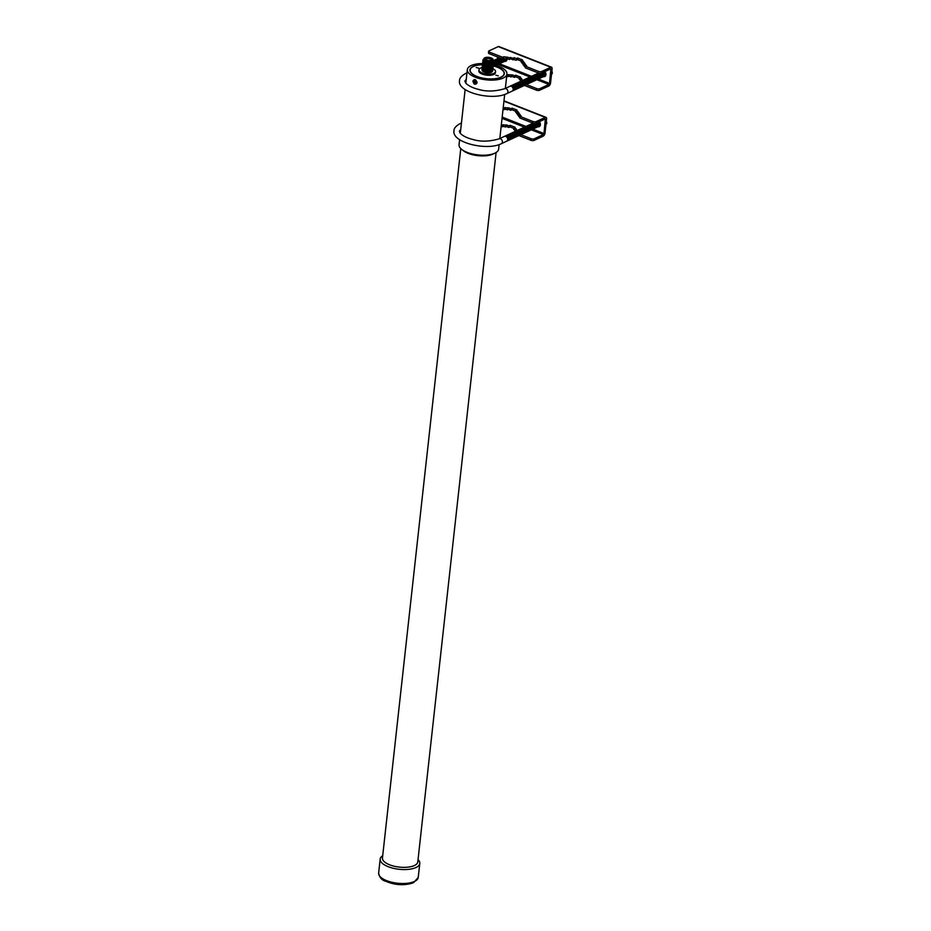 <?xml version="1.0" encoding="UTF-8"?>
<svg xmlns="http://www.w3.org/2000/svg" width="931" height="931" viewBox="0 0 931 931"><rect width="100%" height="100%" fill="white"/><g stroke="black" fill="none" stroke-linecap="round" stroke-linejoin="round"><path stroke-width="1.4" d="M485.551 59.456A2.933 1.187 -173.7 0 1 486.11 58.886A2.933 1.187 -173.7 0 1 489.392 58.769A2.933 1.187 -173.7 0 1 491.37 60.096M485.912 58.153A3.27 1.327 -173.7 0 1 489.95 58.118A3.27 1.327 -173.7 0 1 491.673 59.828A3.27 1.327 -173.7 0 1 491.149 60.212A3.27 1.327 -173.7 0 1 487.797 60.41A3.27 1.327 -173.7 0 1 485.33 59.13A3.27 1.327 -173.7 0 1 485.912 58.153M492.196 60.62A4.574 1.85 -173.7 0 1 487.018 60.794A4.574 1.85 -173.7 0 1 483.98 58.688A4.574 1.85 -173.7 0 1 484.865 57.745A4.574 1.85 -173.7 0 1 490.043 57.571A4.574 1.85 -173.7 0 1 493.081 59.689A4.574 1.85 -173.7 0 1 492.196 60.62M493.081 59.689L492.976 60.643A4.574 1.85 -173.7 0 1 492.092 61.574A4.574 1.85 -173.7 0 1 486.913 61.749A4.574 1.85 -173.7 0 1 483.876 59.642L483.98 58.688M493.046 59.945A5.423 2.188 -173.7 0 1 492.732 62.319A5.423 2.188 -173.7 0 1 483.748 61.33A5.423 2.188 -173.7 0 1 483.957 58.944M492.359 62.493A4.992 2.013 -173.7 0 1 492.348 62.493A4.992 2.013 -173.7 0 1 484.085 61.586A4.992 2.013 -173.7 0 1 483.922 61.458M493.674 61.527A5.423 2.188 -173.7 0 1 492.662 62.947A5.423 2.188 -173.7 0 1 483.678 61.958A5.423 2.188 -173.7 0 1 483.003 60.34M492.662 62.947A5.423 2.188 -173.7 0 1 492.65 62.959L492.278 63.133A4.992 2.013 -173.7 0 1 492.266 63.145A4.992 2.013 -173.7 0 1 492.278 63.133A4.992 2.013 -173.7 0 1 484.015 62.226A4.992 2.013 -173.7 0 1 483.852 62.098M493.605 62.156A5.423 2.188 -173.7 0 1 492.592 63.587A5.423 2.188 -173.7 0 1 492.58 63.599A5.423 2.188 -173.7 0 1 483.608 62.598A5.423 2.188 -173.7 0 1 482.933 60.98M492.592 63.587L492.208 63.773A4.992 2.013 -173.7 0 1 492.196 63.773A4.992 2.013 -173.7 0 1 492.208 63.773A4.992 2.013 -173.7 0 1 483.945 62.854A4.992 2.013 -173.7 0 1 483.783 62.726M493.535 62.796A5.423 2.188 -173.7 0 1 492.522 64.227A5.423 2.188 -173.7 0 1 483.538 63.238A5.423 2.188 -173.7 0 1 482.863 61.621M492.522 64.227A5.423 2.188 -173.7 0 1 492.511 64.239L492.138 64.402A4.992 2.013 -173.7 0 1 492.127 64.414A4.992 2.013 -173.7 0 1 492.138 64.402A4.992 2.013 -173.7 0 1 483.876 63.494A4.992 2.013 -173.7 0 1 483.713 63.366M493.465 63.436A5.423 2.188 -173.7 0 1 492.452 64.867A5.423 2.188 -173.7 0 1 483.468 63.867A5.423 2.188 -173.7 0 1 482.793 62.261M492.452 64.867A5.423 2.188 -173.7 0 1 492.441 64.867L492.068 65.042A4.992 2.013 -173.7 0 1 492.068 65.042A4.992 2.013 -173.7 0 1 492.057 65.054A4.992 2.013 -173.7 0 1 483.806 64.134A4.992 2.013 -173.7 0 1 483.643 64.006M493.395 64.064A5.423 2.188 -173.7 0 1 492.383 65.496A5.423 2.188 -173.7 0 1 483.387 64.507A5.423 2.188 -173.7 0 1 482.724 62.889M492.01 65.67A4.992 2.013 -173.7 0 1 491.999 65.682A4.992 2.013 -173.7 0 1 483.736 64.763A4.992 2.013 -173.7 0 1 483.573 64.635M467.327 69.639A19.923 8.053 -173.7 0 0 480.536 78.844A19.923 8.053 -173.7 0 0 503.101 78.099A19.923 8.053 -173.7 0 0 506.941 74.015A19.923 8.053 -173.7 0 0 493.325 64.716A5.423 2.188 -173.7 0 1 492.313 66.136A5.423 2.188 -173.7 0 1 483.317 65.147A5.423 2.188 -173.7 0 1 482.654 63.529A19.923 8.053 -173.7 0 0 471.167 65.554A19.923 8.053 -173.7 0 0 467.327 69.639L465.826 83.255M492.313 66.136A5.423 2.188 -173.7 0 1 492.301 66.148L491.929 66.31A4.992 2.013 -173.7 0 1 491.905 66.322A4.992 2.013 -173.7 0 1 491.929 66.31A4.992 2.013 -173.7 0 1 483.655 65.403A4.992 2.013 -173.7 0 1 483.503 65.275M493.244 65.345A5.423 2.188 -173.7 0 1 492.243 66.776A5.423 2.188 -173.7 0 1 492.231 66.776A5.423 2.188 -173.7 0 1 483.247 65.775A5.423 2.188 -173.7 0 1 482.584 64.169M492.243 66.776L491.859 66.951A4.992 2.013 -173.7 0 1 491.836 66.962A4.992 2.013 -173.7 0 1 491.859 66.951A4.992 2.013 -173.7 0 1 483.585 66.043A4.992 2.013 -173.7 0 1 483.433 65.915M493.174 65.985A5.423 2.188 -173.7 0 1 492.173 67.404A5.423 2.188 -173.7 0 1 492.162 67.416A5.423 2.188 -173.7 0 1 483.177 66.415A5.423 2.188 -173.7 0 1 482.514 64.798M491.801 67.579A4.992 2.013 -173.7 0 1 491.789 67.591A4.992 2.013 -173.7 0 1 491.766 67.591A4.992 2.013 -173.7 0 1 483.515 66.671A4.992 2.013 -173.7 0 1 483.364 66.543M493.104 66.613A5.423 2.188 -173.7 0 1 492.103 68.044A5.423 2.188 -173.7 0 1 492.08 68.056A5.423 2.188 -173.7 0 1 483.108 67.055A5.423 2.188 -173.7 0 1 482.444 65.438M491.731 68.219A4.992 2.013 -173.7 0 1 491.719 68.231A4.992 2.013 -173.7 0 1 491.696 68.231A4.992 2.013 -173.7 0 1 483.445 67.311A4.992 2.013 -173.7 0 1 483.294 67.183M493.034 67.253A5.423 2.188 -173.7 0 1 492.034 68.685A5.423 2.188 -173.7 0 1 483.038 67.684A5.423 2.188 -173.7 0 1 482.374 66.078M491.661 68.859A4.992 2.013 -173.7 0 1 491.649 68.859A4.992 2.013 -173.7 0 1 491.626 68.871A4.992 2.013 -173.7 0 1 483.375 67.951A4.992 2.013 -173.7 0 1 483.224 67.823M492.965 67.893A5.423 2.188 -173.7 0 1 491.964 69.313A5.423 2.188 -173.7 0 1 491.94 69.325A5.423 2.188 -173.7 0 1 482.968 68.324A5.423 2.188 -173.7 0 1 482.305 66.706M491.964 69.313L491.58 69.499A4.992 2.013 -173.7 0 1 491.58 69.499A4.992 2.013 -173.7 0 1 491.556 69.511A4.992 2.013 -173.7 0 1 483.305 68.58A4.992 2.013 -173.7 0 1 483.154 68.452M492.895 68.522A5.423 2.188 -173.7 0 1 491.894 69.953A5.423 2.188 -173.7 0 1 491.871 69.965A5.423 2.188 -173.7 0 1 482.898 68.964A5.423 2.188 -173.7 0 1 482.235 67.346M491.894 69.953L491.51 70.139A4.992 2.013 -173.7 0 1 491.487 70.139A4.992 2.013 -173.7 0 1 491.51 70.139A4.992 2.013 -173.7 0 1 483.236 69.22A4.992 2.013 -173.7 0 1 483.084 69.092M492.825 69.162A5.423 2.188 -173.7 0 1 491.824 70.593A5.423 2.188 -173.7 0 1 482.828 69.592A5.423 2.188 -173.7 0 1 482.165 67.986M491.824 70.593A5.423 2.188 -173.7 0 1 491.801 70.593L491.428 70.768A4.992 2.013 -173.7 0 1 491.428 70.768A4.992 2.013 -173.7 0 1 491.417 70.779A4.992 2.013 -173.7 0 1 483.166 69.86A4.992 2.013 -173.7 0 1 483.014 69.732M492.755 69.802A5.423 2.188 -173.7 0 1 491.754 71.222A5.423 2.188 -173.7 0 1 482.758 70.232A5.423 2.188 -173.7 0 1 482.083 68.615M491.382 71.396A4.992 2.013 -173.7 0 1 491.359 71.408A4.992 2.013 -173.7 0 1 483.096 70.5A4.992 2.013 -173.7 0 1 482.945 70.36M492.685 70.43A5.423 2.188 -173.7 0 1 491.684 71.862A5.423 2.188 -173.7 0 1 482.689 70.872A5.423 2.188 -173.7 0 1 482.014 69.255M491.684 71.862A5.423 2.188 -173.7 0 1 491.661 71.873L491.452 71.966A5.167 2.083 -173.7 0 1 491.428 71.978A5.167 2.083 -173.7 0 1 491.452 71.966A5.167 2.083 -173.7 0 1 482.898 71.024A5.167 2.083 -173.7 0 1 482.793 70.954M492.324 71.454A5.167 2.083 -173.7 0 1 491.405 72.234A5.167 2.083 -173.7 0 1 485.889 72.502A5.167 2.083 -173.7 0 1 482.153 70.325M472.89 81.067C474.496 78.658 475.881 79.193 477.044 82.696C475.217 85.21 473.832 84.663 472.89 81.067M476.998 82.556L474.054 79.705L473.216 81.078L476.032 83.988L477.044 82.696M499.144 144.561L498.644 149.111A19.923 8.053 -173.7 0 1 494.803 153.196A19.923 8.053 -173.7 0 1 472.238 153.941A19.923 8.053 -173.7 0 1 459.041 144.736L459.6 139.72M482.479 64.623A17.317 6.994 6.3 0 0 473.262 66.38A17.317 6.994 6.3 0 0 469.922 69.93A17.317 6.994 6.3 0 0 481.397 77.925A17.317 6.994 6.3 0 0 501.006 77.273A17.317 6.994 6.3 0 0 504.346 73.724A17.317 6.994 6.3 0 0 493.244 65.81M482.491 64.728A17.072 6.901 6.3 0 0 473.46 66.462A17.072 6.901 6.3 0 0 470.167 69.953A17.072 6.901 6.3 0 0 481.478 77.843A17.072 6.901 6.3 0 0 500.808 77.203A17.072 6.901 6.3 0 0 504.102 73.7A17.072 6.901 6.3 0 0 493.209 65.915M476.23 67.544L478.674 68.126L476.23 67.544M495.851 75.248L498.306 75.83L495.851 75.248M482.153 67.567A8.344 3.375 6.3 0 0 480.571 68.091A8.344 3.375 6.3 0 0 478.965 69.802L478.837 70.907A8.344 3.375 6.3 0 0 484.364 74.771A8.344 3.375 6.3 0 0 493.826 74.457A8.344 3.375 6.3 0 0 495.432 72.746L495.548 71.629A8.344 3.375 6.3 0 0 492.93 68.754M478.965 69.802A8.344 3.375 6.3 0 0 484.492 73.654A8.344 3.375 6.3 0 0 493.942 73.34A8.344 3.375 6.3 0 0 495.548 71.629M494 153.534A17.77 7.18 -173.7 0 1 492.906 154.115A17.77 7.18 -173.7 0 1 462.614 150.066M496.107 152.486L417.786 861.908A17.77 7.18 -173.7 0 1 414.365 865.551A17.77 7.18 -173.7 0 1 394.232 866.226A17.77 7.18 -173.7 0 1 382.455 858.01L460.775 148.588M418.042 859.604A19.923 8.053 -173.7 0 1 419.788 863.456A19.923 8.053 -173.7 0 1 415.948 867.541A19.923 8.053 -173.7 0 1 393.382 868.297A19.923 8.053 -173.7 0 1 380.174 859.092A19.923 8.053 -173.7 0 1 382.711 855.694M474.787 80.485L473.844 81.835L475.206 83.255L476.137 81.905L474.787 80.485M474.833 80.601L474.158 80.718M475.857 81.23L474.566 81.719L475.508 82.114M475.473 82.149L476.055 81.695M475.427 81.928L474.845 82.394M474.763 82.184L474.182 82.638M474.566 81.719L473.844 81.835M475.241 81.463L474.519 81.579M551.478 74.55L552.362 73.177L551.897 70.768M506.545 60.678A2.886 2.199 65.2 0 1 505.94 60.736M545.45 75.958A2.886 2.199 65.2 0 1 544.844 76.016M505.614 60.876A3.084 2.351 -114.8 0 0 506.324 60.922M507.034 58.688A3.084 2.351 65.2 0 1 507.034 59.409A3.084 2.351 65.2 0 1 505.847 61.248A3.084 2.351 65.2 0 1 504.602 61.353M544.519 76.156A3.084 2.351 -114.8 0 0 545.229 76.202M544.763 71.559A3.084 2.351 65.2 0 1 545.938 74.689A3.084 2.351 65.2 0 1 544.751 76.528A3.084 2.351 65.2 0 1 543.506 76.645M544.577 76.133A2.665 2.025 -114.8 0 0 545.799 74.468A2.665 2.025 -114.8 0 0 544.635 71.617M544.158 76.319A2.665 2.025 -114.8 0 0 545.391 74.655A2.665 2.025 -114.8 0 0 544.228 71.815M543.751 76.505A2.665 2.025 -114.8 0 0 544.972 74.852A2.665 2.025 -114.8 0 0 543.809 72.001M543.332 76.703A2.665 2.025 -114.8 0 0 544.565 75.039A2.665 2.025 -114.8 0 0 543.401 72.199M542.924 76.889A2.665 2.025 -114.8 0 0 544.146 75.225A2.665 2.025 -114.8 0 0 542.982 72.385M542.505 77.087A2.665 2.025 -114.8 0 0 543.739 75.423A2.665 2.025 -114.8 0 0 542.575 72.571M542.098 77.273A2.665 2.025 -114.8 0 0 543.32 75.609A2.665 2.025 -114.8 0 0 542.156 72.769M541.679 77.459A2.665 2.025 -114.8 0 0 542.913 75.807A2.665 2.025 -114.8 0 0 541.749 72.955M541.272 77.657A2.665 2.025 -114.8 0 0 542.505 75.993A2.665 2.025 -114.8 0 0 541.33 73.142M540.853 77.843A2.665 2.025 -114.8 0 0 542.086 76.179A2.665 2.025 -114.8 0 0 540.83 73.27M540.446 78.041A2.665 2.025 -114.8 0 0 541.679 76.377A2.665 2.025 -114.8 0 0 540.213 73.316M540.027 78.227A2.665 2.025 -114.8 0 0 541.26 76.563A2.665 2.025 -114.8 0 0 540.189 73.805A2.665 2.025 -114.8 0 0 537.804 73.409M539.619 78.413A2.665 2.025 -114.8 0 0 540.853 76.761A2.665 2.025 -114.8 0 0 539.782 74.003A2.665 2.025 -114.8 0 0 537.396 73.607M539.2 78.611A2.665 2.025 -114.8 0 0 540.434 76.947A2.665 2.025 -114.8 0 0 539.363 74.189A2.665 2.025 -114.8 0 0 536.978 73.793M538.793 78.798A2.665 2.025 -114.8 0 0 540.027 77.133A2.665 2.025 -114.8 0 0 538.956 74.375A2.665 2.025 -114.8 0 0 536.57 73.991M538.584 71.408L525.456 66.252L525.282 67.847L538.409 73.002L538.584 71.408A2.188 0.884 6.3 0 0 541.621 71.501L541.446 73.095L550.873 68.824L549.523 83.406L538.339 79.019A2.665 2.025 -114.8 0 0 539.608 77.331A2.665 2.025 -114.8 0 0 538.537 74.573A2.665 2.025 -114.8 0 0 536.151 74.177M537.967 79.182A2.665 2.025 -114.8 0 0 539.2 77.517A2.665 2.025 -114.8 0 0 538.13 74.759A2.665 2.025 -114.8 0 0 535.744 74.364M537.548 79.368A2.665 2.025 -114.8 0 0 538.781 77.715A2.665 2.025 -114.8 0 0 537.711 74.957A2.665 2.025 -114.8 0 0 535.325 74.561M537.14 79.566A2.665 2.025 -114.8 0 0 538.374 77.901A2.665 2.025 -114.8 0 0 537.303 75.143A2.665 2.025 -114.8 0 0 534.918 74.748M536.721 79.752A2.665 2.025 -114.8 0 0 537.955 78.088A2.665 2.025 -114.8 0 0 536.884 75.33A2.665 2.025 -114.8 0 0 534.499 74.946M536.314 79.95A2.665 2.025 -114.8 0 0 537.548 78.285A2.665 2.025 -114.8 0 0 536.477 75.527A2.665 2.025 -114.8 0 0 534.091 75.132M535.895 80.136A2.665 2.025 -114.8 0 0 537.129 78.472A2.665 2.025 -114.8 0 0 536.058 75.714A2.665 2.025 -114.8 0 0 533.672 75.318M535.488 80.322A2.665 2.025 -114.8 0 0 536.721 78.669A2.665 2.025 -114.8 0 0 535.651 75.911A2.665 2.025 -114.8 0 0 533.265 75.516M535.069 80.52A2.665 2.025 -114.8 0 0 536.303 78.856A2.665 2.025 -114.8 0 0 535.232 76.098A2.665 2.025 -114.8 0 0 532.846 75.702M534.662 80.706A2.665 2.025 -114.8 0 0 535.895 79.042A2.665 2.025 -114.8 0 0 534.825 76.284A2.665 2.025 -114.8 0 0 532.439 75.9M534.243 80.904A2.665 2.025 -114.8 0 0 535.476 79.24A2.665 2.025 -114.8 0 0 534.406 76.482A2.665 2.025 -114.8 0 0 532.02 76.086M533.835 81.09A2.665 2.025 -114.8 0 0 535.069 79.426A2.665 2.025 -114.8 0 0 533.998 76.668A2.665 2.025 -114.8 0 0 531.613 76.272M533.416 81.276A2.665 2.025 -114.8 0 0 534.65 79.624A2.665 2.025 -114.8 0 0 533.579 76.854A2.665 2.025 -114.8 0 0 531.194 76.47M533.009 81.474A2.665 2.025 -114.8 0 0 534.243 79.81A2.665 2.025 -114.8 0 0 533.172 77.052A2.665 2.025 -114.8 0 0 530.786 76.656M532.59 81.66A2.665 2.025 -114.8 0 0 533.824 79.996A2.665 2.025 -114.8 0 0 532.753 77.238A2.665 2.025 -114.8 0 0 530.367 76.854M532.183 81.858A2.665 2.025 -114.8 0 0 533.416 80.194A2.665 2.025 -114.8 0 0 532.346 77.436A2.665 2.025 -114.8 0 0 529.96 77.04M531.764 82.044A2.665 2.025 -114.8 0 0 532.998 80.38A2.665 2.025 -114.8 0 0 531.927 77.622A2.665 2.025 -114.8 0 0 529.541 77.226M531.357 82.231A2.665 2.025 -114.8 0 0 532.59 80.578A2.665 2.025 -114.8 0 0 531.52 77.808A2.665 2.025 -114.8 0 0 529.134 77.424M530.938 82.428A2.665 2.025 -114.8 0 0 532.171 80.764A2.665 2.025 -114.8 0 0 531.101 78.006A2.665 2.025 -114.8 0 0 528.715 77.61M530.53 82.615A2.665 2.025 -114.8 0 0 531.764 80.95A2.665 2.025 -114.8 0 0 530.693 78.192A2.665 2.025 -114.8 0 0 528.308 77.797M530.123 82.812A2.665 2.025 -114.8 0 0 531.345 81.148A2.665 2.025 -114.8 0 0 530.274 78.39A2.665 2.025 -114.8 0 0 527.889 77.995M529.704 82.999A2.665 2.025 -114.8 0 0 530.938 81.334A2.665 2.025 -114.8 0 0 529.867 78.576A2.665 2.025 -114.8 0 0 527.481 78.181M529.297 83.185A2.665 2.025 -114.8 0 0 530.519 81.532A2.665 2.025 -114.8 0 0 529.448 78.763A2.665 2.025 -114.8 0 0 527.062 78.379M528.878 83.383A2.665 2.025 -114.8 0 0 530.111 81.719A2.665 2.025 -114.8 0 0 529.041 78.96A2.665 2.025 -114.8 0 0 526.655 78.565M528.471 83.569A2.665 2.025 -114.8 0 0 529.692 81.905A2.665 2.025 -114.8 0 0 528.622 79.147A2.665 2.025 -114.8 0 0 526.236 78.751M528.052 83.767A2.665 2.025 -114.8 0 0 529.285 82.103A2.665 2.025 -114.8 0 0 528.214 79.344A2.665 2.025 -114.8 0 0 525.829 78.949M527.644 83.953A2.665 2.025 -114.8 0 0 528.866 82.289A2.665 2.025 -114.8 0 0 527.807 79.531A2.665 2.025 -114.8 0 0 525.41 79.135M527.225 84.139A2.665 2.025 -114.8 0 0 528.459 82.475A2.665 2.025 -114.8 0 0 527.388 79.717A2.665 2.025 -114.8 0 0 525.003 79.333M526.818 84.337A2.665 2.025 -114.8 0 0 528.052 82.673A2.665 2.025 -114.8 0 0 526.981 79.915A2.665 2.025 -114.8 0 0 524.584 79.519M526.399 84.523A2.665 2.025 -114.8 0 0 527.633 82.859A2.665 2.025 -114.8 0 0 526.562 80.101A2.665 2.025 -114.8 0 0 524.176 79.705M525.992 84.721A2.665 2.025 -114.8 0 0 527.225 83.057A2.665 2.025 -114.8 0 0 526.155 80.299A2.665 2.025 -114.8 0 0 523.757 79.903M525.573 84.907A2.665 2.025 -114.8 0 0 526.806 83.243A2.665 2.025 -114.8 0 0 525.736 80.485A2.665 2.025 -114.8 0 0 523.35 80.089M525.165 85.093A2.665 2.025 -114.8 0 0 526.399 83.429A2.665 2.025 -114.8 0 0 525.328 80.671A2.665 2.025 -114.8 0 0 522.943 80.287M524.747 85.291A2.665 2.025 -114.8 0 0 525.98 83.627A2.665 2.025 -114.8 0 0 524.909 80.869A2.665 2.025 -114.8 0 0 522.524 80.473M524.339 85.477A2.665 2.025 -114.8 0 0 525.573 83.813A2.665 2.025 -114.8 0 0 524.502 81.055A2.665 2.025 -114.8 0 0 522.116 80.66M523.92 85.675A2.665 2.025 -114.8 0 0 525.154 84.011A2.665 2.025 -114.8 0 0 524.083 81.253A2.665 2.025 -114.8 0 0 521.697 80.857M523.513 85.861A2.665 2.025 -114.8 0 0 524.747 84.197A2.665 2.025 -114.8 0 0 523.676 81.439A2.665 2.025 -114.8 0 0 521.29 81.044M523.094 86.048A2.665 2.025 -114.8 0 0 524.328 84.384A2.665 2.025 -114.8 0 0 523.257 81.625A2.665 2.025 -114.8 0 0 520.871 81.241M522.687 86.246A2.665 2.025 -114.8 0 0 523.92 84.581A2.665 2.025 -114.8 0 0 522.85 81.823A2.665 2.025 -114.8 0 0 520.464 81.428M522.268 86.432A2.665 2.025 -114.8 0 0 523.501 84.768A2.665 2.025 -114.8 0 0 522.431 82.009A2.665 2.025 -114.8 0 0 520.045 81.614M521.86 86.63A2.665 2.025 -114.8 0 0 523.094 84.965A2.665 2.025 -114.8 0 0 522.023 82.207A2.665 2.025 -114.8 0 0 519.638 81.812M521.441 86.816A2.665 2.025 -114.8 0 0 522.675 85.152A2.665 2.025 -114.8 0 0 521.604 82.394A2.665 2.025 -114.8 0 0 519.219 81.998M521.034 87.002A2.665 2.025 -114.8 0 0 522.268 85.338A2.665 2.025 -114.8 0 0 521.197 82.58A2.665 2.025 -114.8 0 0 518.811 82.196M520.615 87.2A2.665 2.025 -114.8 0 0 521.849 85.536A2.665 2.025 -114.8 0 0 520.778 82.778A2.665 2.025 -114.8 0 0 518.392 82.382M520.208 87.386A2.665 2.025 -114.8 0 0 521.441 85.722A2.665 2.025 -114.8 0 0 520.371 82.964A2.665 2.025 -114.8 0 0 517.985 82.568M519.789 87.584A2.665 2.025 -114.8 0 0 521.023 85.92A2.665 2.025 -114.8 0 0 519.952 83.162A2.665 2.025 -114.8 0 0 517.566 82.766M519.382 87.77A2.665 2.025 -114.8 0 0 520.615 86.106A2.665 2.025 -114.8 0 0 519.545 83.348A2.665 2.025 -114.8 0 0 517.159 82.952M518.963 87.956A2.665 2.025 -114.8 0 0 520.196 86.292A2.665 2.025 -114.8 0 0 519.126 83.534A2.665 2.025 -114.8 0 0 516.74 83.15M518.555 88.154A2.665 2.025 -114.8 0 0 519.789 86.49A2.665 2.025 -114.8 0 0 518.718 83.732A2.665 2.025 -114.8 0 0 516.333 83.336M518.136 88.34A2.665 2.025 -114.8 0 0 519.37 86.676A2.665 2.025 -114.8 0 0 518.299 83.918A2.665 2.025 -114.8 0 0 515.914 83.522M517.729 88.538A2.665 2.025 -114.8 0 0 518.963 86.874A2.665 2.025 -114.8 0 0 517.892 84.116A2.665 2.025 -114.8 0 0 515.506 83.72M517.31 88.724A2.665 2.025 -114.8 0 0 518.544 87.06A2.665 2.025 -114.8 0 0 517.473 84.302A2.665 2.025 -114.8 0 0 515.087 83.906M516.903 88.911A2.665 2.025 -114.8 0 0 518.136 87.246A2.665 2.025 -114.8 0 0 517.066 84.488A2.665 2.025 -114.8 0 0 514.68 84.104M516.484 89.108A2.665 2.025 -114.8 0 0 517.717 87.444A2.665 2.025 -114.8 0 0 516.647 84.686A2.665 2.025 -114.8 0 0 514.261 84.29M516.077 89.295A2.665 2.025 -114.8 0 0 517.31 87.63A2.665 2.025 -114.8 0 0 516.24 84.872A2.665 2.025 -114.8 0 0 513.854 84.477M515.669 89.492A2.665 2.025 -114.8 0 0 516.891 87.828A2.665 2.025 -114.8 0 0 515.821 85.07A2.665 2.025 -114.8 0 0 513.435 84.674M515.25 89.679A2.665 2.025 -114.8 0 0 516.484 88.014A2.665 2.025 -114.8 0 0 515.413 85.256A2.665 2.025 -114.8 0 0 513.028 84.861M514.843 89.865A2.665 2.025 -114.8 0 0 516.065 88.201A2.665 2.025 -114.8 0 0 514.994 85.443A2.665 2.025 -114.8 0 0 512.609 85.058M514.424 90.063A2.665 2.025 -114.8 0 0 515.658 88.398A2.665 2.025 -114.8 0 0 514.587 85.64A2.665 2.025 -114.8 0 0 512.201 85.245M514.017 90.249A2.665 2.025 -114.8 0 0 515.239 88.585A2.665 2.025 -114.8 0 0 514.168 85.827A2.665 2.025 -114.8 0 0 511.782 85.431M513.598 90.447A2.665 2.025 -114.8 0 0 514.831 88.782A2.665 2.025 -114.8 0 0 513.761 86.024A2.665 2.025 -114.8 0 0 511.375 85.629M513.19 90.633A2.665 2.025 -114.8 0 0 514.412 88.969A2.665 2.025 -114.8 0 0 513.342 86.211A2.665 2.025 -114.8 0 0 510.956 85.815M512.772 90.819A2.665 2.025 -114.8 0 0 514.005 89.155A2.665 2.025 -114.8 0 0 512.934 86.397A2.665 2.025 -114.8 0 0 510.549 86.013M512.364 91.017A2.665 2.025 -114.8 0 0 513.598 89.353A2.665 2.025 -114.8 0 0 512.527 86.595A2.665 2.025 -114.8 0 0 510.13 86.199M506.895 93.554L512.166 91.122A2.665 2.025 -114.8 0 0 513.179 89.539A2.665 2.025 -114.8 0 0 512.213 86.886A2.665 2.025 -114.8 0 0 509.92 86.28L504.66 88.713A2.665 2.025 65.2 0 1 506.941 89.318A2.665 2.025 65.2 0 1 507.919 91.971A2.665 2.025 65.2 0 1 506.895 93.554C492.546 100.979 457.005 92.518 459.542 80.543C459.449 78.146 461.52 75.772 465.756 73.433A2.665 2.025 -114.8 0 1 466.92 73.351M505.673 60.852A2.665 2.025 -114.8 0 0 506.895 59.188A2.665 2.025 -114.8 0 0 506.918 58.746M505.254 61.039A2.665 2.025 -114.8 0 0 506.487 59.375A2.665 2.025 -114.8 0 0 506.499 58.932M504.846 61.225A2.665 2.025 -114.8 0 0 506.068 59.561A2.665 2.025 -114.8 0 0 506.092 59.13M504.427 61.423A2.665 2.025 -114.8 0 0 505.661 59.759A2.665 2.025 -114.8 0 0 505.661 59.107M504.02 61.609A2.665 2.025 -114.8 0 0 505.242 59.945A2.665 2.025 -114.8 0 0 505.184 58.921M503.601 61.795A2.665 2.025 -114.8 0 0 504.835 60.143A2.665 2.025 -114.8 0 0 504.649 58.711M503.194 61.993A2.665 2.025 -114.8 0 0 504.427 60.329A2.665 2.025 -114.8 0 0 504.043 58.467M502.775 62.179A2.665 2.025 -114.8 0 0 504.008 60.515A2.665 2.025 -114.8 0 0 503.485 58.409M502.368 62.377A2.665 2.025 -114.8 0 0 503.601 60.713A2.665 2.025 -114.8 0 0 503.066 58.606M501.949 62.563A2.665 2.025 -114.8 0 0 503.182 60.899A2.665 2.025 -114.8 0 0 502.659 58.793M501.541 62.749A2.665 2.025 -114.8 0 0 502.775 61.097A2.665 2.025 -114.8 0 0 502.065 58.723M501.122 62.947A2.665 2.025 -114.8 0 0 502.356 61.283A2.665 2.025 -114.8 0 0 501.041 58.327M499.912 57.885A2.665 2.025 -114.8 0 0 498.9 58.129M500.715 63.133A2.665 2.025 -114.8 0 0 501.949 61.469A2.665 2.025 -114.8 0 0 500.878 58.711A2.665 2.025 -114.8 0 0 498.492 58.327M500.296 63.331A2.665 2.025 -114.8 0 0 501.53 61.667A2.665 2.025 -114.8 0 0 500.459 58.909A2.665 2.025 -114.8 0 0 498.073 58.513M499.889 63.517A2.665 2.025 -114.8 0 0 501.122 61.853A2.665 2.025 -114.8 0 0 500.052 59.095A2.665 2.025 -114.8 0 0 497.666 58.7M499.47 63.704A2.665 2.025 -114.8 0 0 500.703 62.051A2.665 2.025 -114.8 0 0 499.633 59.293A2.665 2.025 -114.8 0 0 497.247 58.897M499.063 63.902A2.665 2.025 -114.8 0 0 500.296 62.237A2.665 2.025 -114.8 0 0 499.225 59.479A2.665 2.025 -114.8 0 0 496.84 59.084M498.644 64.088A2.665 2.025 -114.8 0 0 499.877 62.424A2.665 2.025 -114.8 0 0 498.807 59.665A2.665 2.025 -114.8 0 0 496.421 59.281M498.236 64.286A2.665 2.025 -114.8 0 0 499.47 62.621A2.665 2.025 -114.8 0 0 498.399 59.863A2.665 2.025 -114.8 0 0 496.014 59.468M497.817 64.472A2.665 2.025 -114.8 0 0 499.051 62.808A2.665 2.025 -114.8 0 0 497.98 60.05A2.665 2.025 -114.8 0 0 495.595 59.654M497.41 64.658A2.665 2.025 -114.8 0 0 498.644 63.005A2.665 2.025 -114.8 0 0 497.573 60.247A2.665 2.025 -114.8 0 0 495.187 59.852M496.991 64.856A2.665 2.025 -114.8 0 0 498.225 63.192A2.665 2.025 -114.8 0 0 497.154 60.434A2.665 2.025 -114.8 0 0 494.768 60.038M496.584 65.042A2.665 2.025 -114.8 0 0 497.817 63.378A2.665 2.025 -114.8 0 0 496.747 60.62A2.665 2.025 -114.8 0 0 494.361 60.236M496.165 65.24A2.665 2.025 -114.8 0 0 497.398 63.576A2.665 2.025 -114.8 0 0 496.328 60.818A2.665 2.025 -114.8 0 0 493.942 60.422M495.897 65.379A2.665 2.025 -114.8 0 0 496.991 63.762A2.665 2.025 -114.8 0 0 495.955 61.039A2.665 2.025 -114.8 0 0 493.605 60.562A2.665 2.025 -114.8 0 1 496.572 63.96A2.665 2.025 -114.8 0 1 495.851 65.368M495.688 65.321A2.665 2.025 -114.8 0 0 496.165 64.146A2.665 2.025 -114.8 0 0 493.698 60.748M495.455 65.251A2.665 2.025 -114.8 0 0 495.746 64.332A2.665 2.025 -114.8 0 0 493.767 61.027M495.176 65.17A2.665 2.025 -114.8 0 0 495.339 64.53A2.665 2.025 -114.8 0 0 493.733 61.388M494.85 65.089A2.665 2.025 -114.8 0 0 494.92 64.716A2.665 2.025 -114.8 0 0 493.698 61.83M494.501 64.995A2.665 2.025 -114.8 0 0 494.512 64.914A2.665 2.025 -114.8 0 0 493.628 62.342M494.117 64.902A2.665 2.025 -114.8 0 0 493.558 62.971M493.698 64.798A2.665 2.025 -114.8 0 0 493.477 63.808M524.444 85.443L536.512 90.191L536.687 88.596L526.376 84.546M506.08 60.655A2.665 2.025 -114.8 0 0 506.848 60.154M544.984 75.935A2.665 2.025 -114.8 0 0 545.752 75.434M541.621 71.501L550.815 67.253A2.63 1.338 111.4 0 1 551.513 67.195A2.63 1.338 111.4 0 1 552.095 68.929L550.558 82.929A2.63 1.338 111.4 0 1 548.743 86.036L539.549 90.272A2.188 0.884 -173.7 0 1 536.512 90.191M497.387 58.816L497.585 56.966M549.523 83.406L548.918 84.442L536.861 79.705M536.687 88.596A2.188 0.884 6.3 0 0 539.724 88.689L548.918 84.442M525.456 66.252L526.667 65.694L524.421 64.821L525.631 64.262L523.385 63.378L524.595 62.819L522.349 61.935L523.559 61.376L521.313 60.503L522.524 59.945L517.648 58.025L516.437 58.583L514.203 57.699L512.993 58.257L503.846 56.733L502.635 57.291L489.52 52.136L489.334 53.73L502.461 58.886L502.635 57.291M489.52 52.136A2.188 0.884 6.3 0 1 488.635 51.298A2.188 0.884 6.3 0 1 489.054 50.856L498.236 46.608A2.63 1.338 -68.6 0 1 498.935 46.55L551.513 67.195M521.197 81.078L520.278 80.718L520.452 79.123L522.698 80.008L521.93 80.729M520.394 79.729L519.242 79.275L519.417 77.68L521.663 78.565L520.452 79.123M519.358 78.285L515.576 76.796L514.366 77.354L512.12 76.482L506.673 76.4M525.398 66.857L524.246 66.404L524.421 64.821M524.362 65.414L523.21 64.972L523.385 63.378M523.327 63.983L522.175 63.529L522.349 61.935M522.291 62.54L521.139 62.086L521.313 60.503M521.255 61.097L517.473 59.619L516.263 60.178L510.572 58.967L505.917 59.212L503.671 58.327L502.461 58.886M489.334 53.73A2.188 0.884 -173.7 0 1 488.449 52.892L488.635 51.298M541.446 73.095A2.188 0.884 -173.7 0 1 538.409 73.002M506.848 74.806L512.306 74.887L514.54 75.772L515.751 75.213L520.627 77.122L519.417 77.68M552.362 73.177L551.594 73.526M507.465 76.714L507.639 75.12M508.675 76.156L508.85 74.561M510.921 77.04L511.096 75.446M512.12 76.482L512.306 74.887M514.366 77.354L514.54 75.772M515.576 76.796L515.751 75.213M517.473 59.619L517.648 58.025M516.263 60.178L516.437 58.583M514.017 59.293L514.203 57.699M512.818 59.852L512.993 58.257M510.572 58.967L510.747 57.385M509.362 59.526L509.536 57.943M507.116 58.653L507.29 57.059M505.917 59.212L506.092 57.617M503.671 58.327L503.846 56.733M545.938 124.673L546.823 123.299L546.357 120.89M539.922 126.081A2.886 2.199 65.2 0 1 539.317 126.139M538.991 126.279A3.084 2.351 -114.8 0 0 539.701 126.325M539.224 121.693A3.084 2.351 65.2 0 1 540.399 124.824A3.084 2.351 65.2 0 1 539.224 126.651A3.084 2.351 65.2 0 1 537.967 126.767M539.037 126.255A2.665 2.025 -114.8 0 0 540.271 124.591A2.665 2.025 -114.8 0 0 539.107 121.752M538.63 126.441A2.665 2.025 -114.8 0 0 539.852 124.777A2.665 2.025 -114.8 0 0 538.688 121.938M538.211 126.639A2.665 2.025 -114.8 0 0 539.445 124.975A2.665 2.025 -114.8 0 0 538.281 122.124M537.804 126.825A2.665 2.025 -114.8 0 0 539.026 125.161A2.665 2.025 -114.8 0 0 537.862 122.322M537.385 127.012A2.665 2.025 -114.8 0 0 538.618 125.359A2.665 2.025 -114.8 0 0 537.455 122.508M536.978 127.21A2.665 2.025 -114.8 0 0 538.199 125.545A2.665 2.025 -114.8 0 0 537.036 122.706M536.559 127.396A2.665 2.025 -114.8 0 0 537.792 125.732A2.665 2.025 -114.8 0 0 536.628 122.892M536.151 127.594A2.665 2.025 -114.8 0 0 537.373 125.929A2.665 2.025 -114.8 0 0 536.209 123.078M535.732 127.78A2.665 2.025 -114.8 0 0 536.966 126.116A2.665 2.025 -114.8 0 0 535.79 123.264M535.325 127.966A2.665 2.025 -114.8 0 0 536.559 126.313A2.665 2.025 -114.8 0 0 535.302 123.392M534.906 128.164A2.665 2.025 -114.8 0 0 536.14 126.5A2.665 2.025 -114.8 0 0 534.685 123.439M534.499 128.35A2.665 2.025 -114.8 0 0 535.732 126.686A2.665 2.025 -114.8 0 0 534.662 123.928A2.665 2.025 -114.8 0 0 532.264 123.544M534.08 128.548A2.665 2.025 -114.8 0 0 535.313 126.884A2.665 2.025 -114.8 0 0 534.243 124.126A2.665 2.025 -114.8 0 0 531.857 123.73M533.672 128.734A2.665 2.025 -114.8 0 0 534.906 127.07A2.665 2.025 -114.8 0 0 533.835 124.312A2.665 2.025 -114.8 0 0 531.45 123.916M533.254 128.92A2.665 2.025 -114.8 0 0 534.487 127.268A2.665 2.025 -114.8 0 0 533.416 124.51A2.665 2.025 -114.8 0 0 531.031 124.114M533.044 121.542L519.929 116.387L519.754 117.969L532.869 123.125L533.044 121.542A2.188 0.884 6.3 0 0 536.093 121.624L535.919 123.218L545.333 118.959L543.983 133.529L532.811 129.141A2.665 2.025 -114.8 0 0 534.08 127.454A2.665 2.025 -114.8 0 0 533.009 124.696A2.665 2.025 -114.8 0 0 530.623 124.3M532.427 129.304A2.665 2.025 -114.8 0 0 533.661 127.64A2.665 2.025 -114.8 0 0 532.59 124.882A2.665 2.025 -114.8 0 0 530.205 124.498M532.02 129.502A2.665 2.025 -114.8 0 0 533.254 127.838A2.665 2.025 -114.8 0 0 532.183 125.08A2.665 2.025 -114.8 0 0 529.797 124.684M531.601 129.688A2.665 2.025 -114.8 0 0 532.835 128.024A2.665 2.025 -114.8 0 0 531.764 125.266A2.665 2.025 -114.8 0 0 529.378 124.87M531.194 129.875A2.665 2.025 -114.8 0 0 532.427 128.222A2.665 2.025 -114.8 0 0 531.357 125.464A2.665 2.025 -114.8 0 0 528.971 125.068M530.775 130.072A2.665 2.025 -114.8 0 0 532.008 128.408A2.665 2.025 -114.8 0 0 530.938 125.65A2.665 2.025 -114.8 0 0 528.552 125.254M530.367 130.259A2.665 2.025 -114.8 0 0 531.601 128.594A2.665 2.025 -114.8 0 0 530.53 125.836A2.665 2.025 -114.8 0 0 528.145 125.452M529.948 130.456A2.665 2.025 -114.8 0 0 531.182 128.792A2.665 2.025 -114.8 0 0 530.111 126.034A2.665 2.025 -114.8 0 0 527.726 125.638M529.541 130.643A2.665 2.025 -114.8 0 0 530.775 128.978A2.665 2.025 -114.8 0 0 529.704 126.22A2.665 2.025 -114.8 0 0 527.318 125.825M529.122 130.829A2.665 2.025 -114.8 0 0 530.356 129.176A2.665 2.025 -114.8 0 0 529.285 126.418A2.665 2.025 -114.8 0 0 526.899 126.022M528.715 131.027A2.665 2.025 -114.8 0 0 529.948 129.362A2.665 2.025 -114.8 0 0 528.878 126.604A2.665 2.025 -114.8 0 0 526.492 126.209M528.296 131.213A2.665 2.025 -114.8 0 0 529.53 129.549A2.665 2.025 -114.8 0 0 528.459 126.791A2.665 2.025 -114.8 0 0 526.073 126.407M527.889 131.411A2.665 2.025 -114.8 0 0 529.122 129.746A2.665 2.025 -114.8 0 0 528.052 126.988A2.665 2.025 -114.8 0 0 525.666 126.593M527.47 131.597A2.665 2.025 -114.8 0 0 528.703 129.933A2.665 2.025 -114.8 0 0 527.633 127.175A2.665 2.025 -114.8 0 0 525.247 126.779M527.062 131.783A2.665 2.025 -114.8 0 0 528.296 130.131A2.665 2.025 -114.8 0 0 527.225 127.361A2.665 2.025 -114.8 0 0 524.84 126.977M526.643 131.981A2.665 2.025 -114.8 0 0 527.877 130.317A2.665 2.025 -114.8 0 0 526.806 127.559A2.665 2.025 -114.8 0 0 524.421 127.163L502.042 118.33M526.236 132.167A2.665 2.025 -114.8 0 0 527.47 130.503A2.665 2.025 -114.8 0 0 526.399 127.745A2.665 2.025 -114.8 0 0 524.013 127.361M525.817 132.365A2.665 2.025 -114.8 0 0 527.051 130.701A2.665 2.025 -114.8 0 0 525.98 127.943A2.665 2.025 -114.8 0 0 523.594 127.547M525.41 132.551A2.665 2.025 -114.8 0 0 526.643 130.887A2.665 2.025 -114.8 0 0 525.573 128.129A2.665 2.025 -114.8 0 0 523.187 127.733M524.991 132.737A2.665 2.025 -114.8 0 0 526.224 131.085A2.665 2.025 -114.8 0 0 525.154 128.315A2.665 2.025 -114.8 0 0 522.768 127.931M524.584 132.935A2.665 2.025 -114.8 0 0 525.817 131.271A2.665 2.025 -114.8 0 0 524.747 128.513A2.665 2.025 -114.8 0 0 522.361 128.117M524.176 133.121A2.665 2.025 -114.8 0 0 525.398 131.457A2.665 2.025 -114.8 0 0 524.328 128.699A2.665 2.025 -114.8 0 0 521.942 128.303M523.757 133.319A2.665 2.025 -114.8 0 0 524.991 131.655A2.665 2.025 -114.8 0 0 523.92 128.897A2.665 2.025 -114.8 0 0 521.535 128.501M523.35 133.505A2.665 2.025 -114.8 0 0 524.572 131.841A2.665 2.025 -114.8 0 0 523.501 129.083A2.665 2.025 -114.8 0 0 521.116 128.687M522.931 133.692A2.665 2.025 -114.8 0 0 524.165 132.039A2.665 2.025 -114.8 0 0 523.094 129.269A2.665 2.025 -114.8 0 0 520.708 128.885M522.524 133.889A2.665 2.025 -114.8 0 0 523.746 132.225A2.665 2.025 -114.8 0 0 522.675 129.467A2.665 2.025 -114.8 0 0 520.289 129.072M522.105 134.076A2.665 2.025 -114.8 0 0 523.338 132.411A2.665 2.025 -114.8 0 0 522.268 129.653A2.665 2.025 -114.8 0 0 519.882 129.258M521.697 134.273A2.665 2.025 -114.8 0 0 522.919 132.609A2.665 2.025 -114.8 0 0 521.849 129.851A2.665 2.025 -114.8 0 0 519.463 129.456M521.279 134.46A2.665 2.025 -114.8 0 0 522.512 132.796A2.665 2.025 -114.8 0 0 521.441 130.037A2.665 2.025 -114.8 0 0 519.056 129.642M520.871 134.646A2.665 2.025 -114.8 0 0 522.105 132.982A2.665 2.025 -114.8 0 0 521.034 130.224A2.665 2.025 -114.8 0 0 518.637 129.84M520.452 134.844A2.665 2.025 -114.8 0 0 521.686 133.18A2.665 2.025 -114.8 0 0 520.615 130.421A2.665 2.025 -114.8 0 0 518.23 130.026M520.045 135.03A2.665 2.025 -114.8 0 0 521.279 133.366A2.665 2.025 -114.8 0 0 520.208 130.608A2.665 2.025 -114.8 0 0 517.811 130.212M519.626 135.228A2.665 2.025 -114.8 0 0 520.86 133.564A2.665 2.025 -114.8 0 0 519.789 130.806A2.665 2.025 -114.8 0 0 517.403 130.41M519.219 135.414A2.665 2.025 -114.8 0 0 520.452 133.75A2.665 2.025 -114.8 0 0 519.382 130.992A2.665 2.025 -114.8 0 0 516.996 130.596M518.8 135.6A2.665 2.025 -114.8 0 0 520.033 133.936A2.665 2.025 -114.8 0 0 518.963 131.178A2.665 2.025 -114.8 0 0 516.577 130.794M518.392 135.798A2.665 2.025 -114.8 0 0 519.626 134.134A2.665 2.025 -114.8 0 0 518.555 131.376A2.665 2.025 -114.8 0 0 516.17 130.98M517.973 135.984A2.665 2.025 -114.8 0 0 519.207 134.32A2.665 2.025 -114.8 0 0 518.136 131.562A2.665 2.025 -114.8 0 0 515.751 131.166M517.566 136.182A2.665 2.025 -114.8 0 0 518.8 134.518A2.665 2.025 -114.8 0 0 517.729 131.76A2.665 2.025 -114.8 0 0 515.343 131.364M517.147 136.368A2.665 2.025 -114.8 0 0 518.381 134.704A2.665 2.025 -114.8 0 0 517.31 131.946A2.665 2.025 -114.8 0 0 514.924 131.55M516.74 136.554A2.665 2.025 -114.8 0 0 517.973 134.89A2.665 2.025 -114.8 0 0 516.903 132.132A2.665 2.025 -114.8 0 0 514.517 131.748M516.321 136.752A2.665 2.025 -114.8 0 0 517.555 135.088A2.665 2.025 -114.8 0 0 516.484 132.33A2.665 2.025 -114.8 0 0 514.098 131.934M515.914 136.938A2.665 2.025 -114.8 0 0 517.147 135.274A2.665 2.025 -114.8 0 0 516.077 132.516A2.665 2.025 -114.8 0 0 513.691 132.121M515.495 137.136A2.665 2.025 -114.8 0 0 516.728 135.472A2.665 2.025 -114.8 0 0 515.658 132.714A2.665 2.025 -114.8 0 0 513.272 132.318M515.087 137.323A2.665 2.025 -114.8 0 0 516.321 135.658A2.665 2.025 -114.8 0 0 515.25 132.9A2.665 2.025 -114.8 0 0 512.865 132.505M514.668 137.509A2.665 2.025 -114.8 0 0 515.902 135.845A2.665 2.025 -114.8 0 0 514.831 133.086A2.665 2.025 -114.8 0 0 512.446 132.702M514.261 137.707A2.665 2.025 -114.8 0 0 515.495 136.042A2.665 2.025 -114.8 0 0 514.424 133.284A2.665 2.025 -114.8 0 0 512.038 132.889M513.842 137.893A2.665 2.025 -114.8 0 0 515.076 136.229A2.665 2.025 -114.8 0 0 514.005 133.47A2.665 2.025 -114.8 0 0 511.619 133.075M513.435 138.091A2.665 2.025 -114.8 0 0 514.668 136.426A2.665 2.025 -114.8 0 0 513.598 133.668A2.665 2.025 -114.8 0 0 511.212 133.273M513.016 138.277A2.665 2.025 -114.8 0 0 514.249 136.613A2.665 2.025 -114.8 0 0 513.179 133.855A2.665 2.025 -114.8 0 0 510.793 133.459M512.609 138.463A2.665 2.025 -114.8 0 0 513.842 136.799A2.665 2.025 -114.8 0 0 512.772 134.041A2.665 2.025 -114.8 0 0 510.386 133.657M512.19 138.661A2.665 2.025 -114.8 0 0 513.423 136.997A2.665 2.025 -114.8 0 0 512.353 134.239A2.665 2.025 -114.8 0 0 509.967 133.843M511.782 138.847A2.665 2.025 -114.8 0 0 513.016 137.183A2.665 2.025 -114.8 0 0 511.945 134.425A2.665 2.025 -114.8 0 0 509.56 134.029M511.363 139.045A2.665 2.025 -114.8 0 0 512.597 137.381A2.665 2.025 -114.8 0 0 511.526 134.623A2.665 2.025 -114.8 0 0 509.141 134.227M510.956 139.231A2.665 2.025 -114.8 0 0 512.19 137.567A2.665 2.025 -114.8 0 0 511.119 134.809A2.665 2.025 -114.8 0 0 508.733 134.413M510.537 139.417A2.665 2.025 -114.8 0 0 511.771 137.753A2.665 2.025 -114.8 0 0 510.7 134.995A2.665 2.025 -114.8 0 0 508.314 134.611M510.13 139.615A2.665 2.025 -114.8 0 0 511.363 137.951A2.665 2.025 -114.8 0 0 510.293 135.193A2.665 2.025 -114.8 0 0 507.907 134.797M509.723 139.801A2.665 2.025 -114.8 0 0 510.944 138.137A2.665 2.025 -114.8 0 0 509.874 135.379A2.665 2.025 -114.8 0 0 507.488 134.983M509.304 139.999A2.665 2.025 -114.8 0 0 510.537 138.335A2.665 2.025 -114.8 0 0 509.466 135.577A2.665 2.025 -114.8 0 0 507.081 135.181M508.896 140.185A2.665 2.025 -114.8 0 0 510.118 138.521A2.665 2.025 -114.8 0 0 509.048 135.763A2.665 2.025 -114.8 0 0 506.662 135.367M508.477 140.372A2.665 2.025 -114.8 0 0 509.711 138.707A2.665 2.025 -114.8 0 0 508.64 135.949A2.665 2.025 -114.8 0 0 506.255 135.565M508.07 140.569A2.665 2.025 -114.8 0 0 509.292 138.905A2.665 2.025 -114.8 0 0 508.221 136.147A2.665 2.025 -114.8 0 0 505.836 135.751M507.651 140.756A2.665 2.025 -114.8 0 0 508.885 139.091A2.665 2.025 -114.8 0 0 507.814 136.333A2.665 2.025 -114.8 0 0 505.428 135.938M507.244 140.953A2.665 2.025 -114.8 0 0 508.466 139.289A2.665 2.025 -114.8 0 0 507.395 136.531A2.665 2.025 -114.8 0 0 505.009 136.135M506.825 141.14A2.665 2.025 -114.8 0 0 508.058 139.475A2.665 2.025 -114.8 0 0 506.988 136.717A2.665 2.025 -114.8 0 0 504.602 136.322M501.367 143.688L506.627 141.244A2.665 2.025 -114.8 0 0 507.651 139.662A2.665 2.025 -114.8 0 0 506.673 137.008A2.665 2.025 -114.8 0 0 504.393 136.403L499.121 138.835A2.665 2.025 65.2 0 1 501.413 139.441A2.665 2.025 65.2 0 1 502.379 142.106A2.665 2.025 65.2 0 1 501.367 143.688C487.018 151.113 451.477 142.652 454.002 130.666C453.921 128.269 455.992 125.894 460.217 123.555A2.665 2.025 -114.8 0 1 461.392 123.486M518.904 135.565L530.973 140.313L531.147 138.719L520.836 134.669M539.445 126.057A2.665 2.025 -114.8 0 0 540.213 125.557M536.093 121.624L545.275 117.387A2.63 1.338 111.4 0 1 545.973 117.329A2.63 1.338 111.4 0 1 546.567 119.052L545.019 133.052A2.63 1.338 111.4 0 1 543.204 136.159L534.022 140.406A2.188 0.884 -173.7 0 1 530.973 140.313M543.983 133.529L543.378 134.564L531.333 129.828M531.147 138.719A2.188 0.884 6.3 0 0 534.196 138.812L543.378 134.564M519.929 116.387L521.139 115.828L518.893 114.944L520.103 114.385L517.857 113.501L519.067 112.942L516.821 112.069L518.032 111.511L515.786 110.626L516.996 110.067L512.12 108.147L510.91 108.706L508.663 107.833L503.217 107.752M515.669 131.201L514.75 130.84L514.924 129.246L517.17 130.131L516.391 130.852M514.855 129.851L513.714 129.397L513.889 127.803L516.135 128.687L514.924 129.246M513.819 128.408L510.037 126.919L508.838 127.477L506.592 126.604L501.134 126.523M519.859 116.98L518.718 116.538L518.893 114.944M518.823 115.549L517.683 115.095L517.857 113.501M517.787 114.106L516.647 113.652L516.821 112.069M516.752 112.663L515.611 112.22L515.786 110.626M515.716 111.231L511.934 109.742L510.735 110.3L508.489 109.416L503.031 109.346M535.919 123.218A2.188 0.884 -173.7 0 1 532.869 123.125M501.32 124.929L506.767 125.01L509.013 125.894L510.223 125.336L515.099 127.244L513.889 127.803M546.823 123.299L546.055 123.648M501.937 126.837L502.112 125.243M503.136 126.279L503.31 124.684M505.382 127.163L505.556 125.569M506.592 126.604L506.767 125.01M508.838 127.477L509.013 125.894M510.037 126.919L510.223 125.336M511.934 109.742L512.12 108.147M510.735 110.3L510.91 108.706M508.489 109.416L508.663 107.833M507.279 109.974L507.453 108.38M505.033 109.09L505.207 107.507M503.834 109.649L504.008 108.066M419.788 863.456L418.228 877.421A19.912 8.042 -173.7 0 1 414.388 881.494A19.912 8.042 -173.7 0 1 391.835 882.251A19.912 8.042 -173.7 0 1 378.638 873.045L380.174 859.092M413.527 882.6A19.016 7.681 -173.7 0 1 409.268 883.915A19.016 7.681 -173.7 0 1 385.969 881.343C381.989 880.4 379.557 877.63 378.638 873.045M476.963 81.858A2.328 1.769 65.2 0 1 474.1 83.394A2.328 1.769 65.2 0 1 474.507 79.589M476.695 82.533A2.118 1.606 -114.8 0 0 473.297 81.206A2.118 1.606 -114.8 0 0 476.695 82.533M499.435 63.739L531.485 76.319M551.071 69.406L550.186 69.057M539.724 88.689L539.549 90.272M550.815 67.253L498.236 46.608M530.007 77.005L497.957 64.425M502.181 117.108L525.945 126.441M545.531 119.529L544.647 119.18M534.196 138.812L534.022 140.406M545.275 117.387L503.939 101.142M465.128 89.597L460.298 133.377M470.039 71.117L470.167 69.953M506.941 74.015L505.347 88.398M504.683 94.438L499.819 138.521M385.969 881.343C393.592 884.625 401.366 885.474 409.268 883.915L413.725 882.53L418.228 877.421M503.974 74.864L504.102 73.7M474.333 79.612L473.216 81.125C473.402 83.243 474.356 84.174 476.09 83.918L476.311 83.825M466.268 79.263L464.848 81.125L465.814 83.231C469.48 86.851 475.555 88.689 478.162 89.271C486.017 91.762 494.85 91.575 504.66 88.713M466.978 72.862L465.756 73.433M460.74 129.386L459.309 131.248L460.275 133.354C463.941 136.985 470.015 138.812 472.634 139.406C480.477 141.884 489.31 141.698 499.121 138.835M461.439 122.997L460.217 123.555M545.973 117.329L503.974 100.827"/></g></svg>
